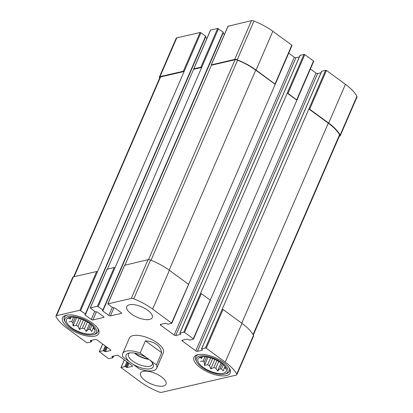 <?xml version="1.0" encoding="UTF-8"?>
<svg xmlns="http://www.w3.org/2000/svg" width="413" height="413" viewBox="0 0 413 413"><rect width="100%" height="100%" fill="white"/><g stroke="black" fill="none" stroke-linecap="round" stroke-linejoin="round"><path stroke-width="0.62" d="M223.232 32.524L223.149 32.111L217.651 28.445L210.589 30.072L193.816 68.832L200.878 67.205L201.683 67.448L115.02 267.717L114.21 267.474L97.437 306.234L90.261 307.943L95.155 311.696L97.313 312.058L103.57 316.626A1.234 0.506 -156.6 0 1 103.978 317.282A1.234 0.506 -156.6 0 1 103.74 317.447L92.879 319.951A1.234 0.506 -156.6 0 1 91.263 319.466L85.006 314.897L84.804 314.567L85.584 314.278L85.383 313.952L79.885 310.282L56.566 315.656A3.082 1.26 -156.6 0 0 55.967 316.059A3.082 1.26 -156.6 0 0 56.06 316.74A38.249 15.617 -156.6 0 0 67.567 328.681L86.554 342.553L87.36 342.795L91.159 341.918L90.323 340.606L95.393 339.44A1.234 0.506 -156.6 0 1 97.009 339.925L110.41 349.718A1.234 0.506 -156.6 0 1 110.818 350.374A1.234 0.506 -156.6 0 1 110.576 350.539L105.511 351.706L103.224 350.73L99.301 351.685L108.216 358.381L109.027 358.623L112.826 357.746L111.985 356.44L117.055 355.268A1.234 0.506 -156.6 0 1 118.67 355.753L132.072 365.546A1.234 0.506 -156.6 0 1 132.48 366.202A1.234 0.506 -156.6 0 1 132.243 366.367L127.173 367.534L124.886 366.558L120.968 367.513L140.157 381.715A38.249 15.617 -156.6 0 0 159.01 391.963A3.082 1.26 -156.6 0 0 161.535 392.35L236.226 375.138A3.082 1.26 -156.6 0 0 236.825 374.73A3.082 1.26 -156.6 0 0 236.732 374.049A38.249 15.617 -156.6 0 0 225.219 362.113L206.237 348.242L205.426 347.999L201.627 348.871L202.468 350.183L197.399 351.349A1.234 0.506 -156.6 0 1 195.783 350.864L182.381 341.076A1.234 0.506 -156.6 0 1 181.973 340.415A1.234 0.506 -156.6 0 1 182.21 340.255L187.28 339.088L189.567 340.064L193.367 339.187L193.284 338.774L184.575 332.413L183.764 332.171L179.846 333.126L180.801 334.354L175.737 335.521A1.234 0.506 -156.6 0 1 174.116 335.036L160.719 325.243A1.234 0.506 -156.6 0 1 160.306 324.587A1.234 0.506 -156.6 0 1 160.549 324.427L165.613 323.255L167.905 324.231L171.823 323.276L152.634 309.079A38.249 15.617 -156.6 0 0 133.776 298.831A3.082 1.26 -156.6 0 0 131.257 298.439L107.819 303.896L112.713 307.654L114.871 308.01L121.123 312.579A1.234 0.506 -156.6 0 1 121.536 313.24A1.234 0.506 -156.6 0 1 121.293 313.4L110.436 315.904A1.234 0.506 -156.6 0 1 108.815 315.418L102.563 310.85L102.362 310.519L103.142 310.23L102.935 309.905L97.437 306.234M193.816 68.832L107.447 269.033M205.679 36.566L205.591 36.158L200.904 32.73L184.131 71.495L183.32 71.253L160.001 76.622A3.082 1.26 -156.6 0 0 159.403 77.03A3.082 1.26 -156.6 0 0 159.495 77.711A38.249 15.617 -156.6 0 0 159.676 78.031M200.904 32.73L200.093 32.488L176.774 37.862A3.082 1.26 -156.6 0 0 176.175 38.27L159.403 77.03M321.742 71.304L325.64 70.205L326.446 70.447L345.433 84.319A38.249 15.617 -156.6 0 1 356.94 96.26A3.082 1.26 -156.6 0 1 357.033 96.941L340.26 135.701A3.082 1.26 -156.6 0 1 339.662 136.109L339.347 136.182M340.26 135.701A3.082 1.26 -156.6 0 0 340.167 135.02A38.249 15.617 -156.6 0 0 328.66 123.079L309.673 109.213L308.867 108.97L205.426 347.999M210.238 300.199L296.926 100.075L288.011 93.384L287.2 93.137L183.764 332.171M313.581 61.392L313.493 60.985L304.784 54.619L303.973 54.377L300.075 55.476M188.576 284.371L275.259 84.247L256.07 70.045A38.249 15.617 -156.6 0 0 237.217 59.802A3.082 1.26 -156.6 0 0 234.692 59.41L211.255 64.867L211.456 65.197L125 264.986M291.914 45.564L291.831 45.156L272.843 31.285A38.249 15.617 -156.6 0 0 253.99 21.037A3.082 1.26 -156.6 0 0 251.465 20.65L228.048 26.246M107.055 269.322L114.21 267.474M206.923 38.347L205.457 37.278M73.653 276.818L159.981 77.329A3.082 1.26 -156.6 0 1 160.58 76.921L184.131 71.495L97.463 271.759L96.657 271.517L79.885 310.282M55.967 316.059L72.74 277.299A3.082 1.26 -156.6 0 1 73.338 276.891L96.657 271.517M236.825 374.73L253.597 335.97A3.082 1.26 -156.6 0 0 253.505 335.289A38.249 15.617 -156.6 0 0 241.992 323.348L225.219 362.113M222.199 309.234L223.01 309.482L241.992 323.348M321.025 72.771L317.607 73.56L197.399 351.349M310.385 68.976L315.991 73.075A1.234 0.506 -156.6 0 0 317.607 73.56M210.14 300.427L193.284 338.774M200.537 293.406L201.348 293.648L210.057 300.014M299.358 56.942L295.945 57.732L175.737 335.521M288.718 53.148L294.33 57.247A1.234 0.506 -156.6 0 0 295.945 57.732M188.478 284.593L171.617 322.945M124.612 265.28L148.03 259.679A3.082 1.26 -156.6 0 1 150.554 260.066A38.249 15.617 -156.6 0 1 169.407 270.314L188.39 284.185M224.481 34.305L223.01 33.231M149.563 319.445A13.882 5.668 -156.6 0 0 152.252 317.612A13.882 5.668 -156.6 0 0 144.88 308.444A13.882 5.668 -156.6 0 0 129.46 304.758A13.882 5.668 -156.6 0 0 126.776 306.591A13.882 5.668 -156.6 0 0 134.142 315.754A13.882 5.668 -156.6 0 0 149.563 319.445M163.326 386.036A13.882 5.668 -156.6 0 0 166.016 384.204A13.882 5.668 -156.6 0 0 158.644 375.035A13.882 5.668 -156.6 0 0 143.228 371.349A13.882 5.668 -156.6 0 0 140.539 373.176A13.882 5.668 -156.6 0 0 147.906 382.345A13.882 5.668 -156.6 0 0 163.326 386.036M66.395 315.212A19.741 8.059 23.4 0 1 88.325 320.457A19.741 8.059 23.4 0 1 98.81 333.498A19.741 8.059 23.4 0 1 77.489 333.054A19.741 8.059 23.4 0 1 62.575 317.814A19.741 8.059 23.4 0 1 66.395 315.212M197.806 354.69A19.741 8.059 23.4 0 1 219.737 359.935A19.741 8.059 23.4 0 1 230.217 372.975A19.741 8.059 23.4 0 1 208.895 372.531A19.741 8.059 23.4 0 1 193.981 357.297A19.741 8.059 23.4 0 1 197.806 354.69M156.455 364.87A18.508 7.558 23.4 0 1 156.672 368.251L163.378 352.743A18.508 7.558 -156.6 0 0 153.553 340.524A18.508 7.558 -156.6 0 0 132.996 335.604A18.508 7.558 -156.6 0 0 129.408 338.046L122.702 353.549A18.508 7.558 23.4 0 1 140.152 352.96L156.455 364.87L161.71 352.723C160.29 345.635 154.854 341.665 145.412 340.813L161.71 352.723M218.456 28.688L201.683 67.448L193.904 69.239M275.141 84.329L255.709 70.133A38.249 15.617 -156.6 0 0 237.594 60.179A3.082 1.26 -156.6 0 0 235.007 59.766L211.456 65.197M296.802 100.158L287.2 93.137L303.973 54.377M253.324 334.969L339.682 135.402A3.082 1.26 -156.6 0 0 339.574 134.69A38.249 15.617 -156.6 0 0 328.294 123.167L308.867 108.97L325.64 70.205M200.93 356.977A15.42 6.298 23.4 0 1 216.309 360.146A15.42 6.298 23.4 0 1 226.417 369.558A15.42 6.298 23.4 0 1 209.597 370.915A15.42 6.298 23.4 0 1 199.071 357.725A15.42 6.298 23.4 0 1 200.93 356.977M199.701 356.078A17.119 6.99 23.4 0 1 221.879 362.629A17.119 6.99 23.4 0 1 224.909 374.085A17.119 6.99 23.4 0 1 209.324 371.55A17.119 6.99 23.4 0 1 196.805 361.922A17.119 6.99 23.4 0 1 199.701 356.078M200.584 357.064L199.722 357.865L201.338 357.632L201.678 356.837M202.416 356.755L201.549 358.649A13.108 5.354 23.4 0 1 201.338 357.632M200.439 361.329L203.103 361.101L204.977 356.775M207.997 357.224L204.476 365.355L204.29 362.289A13.108 5.354 23.4 0 1 203.103 361.101M204.476 365.355L207.672 364.756L210.635 357.901M214.827 359.455L210.754 368.866L209.52 365.789A13.108 5.354 23.4 0 1 207.672 364.756M210.754 368.866L213.815 367.611L216.913 360.451M221.032 362.965L217.589 370.92L215.823 368.215A13.108 5.354 23.4 0 1 213.815 367.611M217.589 370.92L219.886 368.907L222.101 363.781M225.926 368.128L225.952 368.995L225.085 367.704A13.108 5.354 23.4 0 1 224.259 368.288L223.154 370.967L221.523 368.917A13.108 5.354 23.4 0 1 219.886 368.907M225.085 367.704L225.333 367.126M224.259 368.288L224.977 366.636M221.523 368.917L223.299 364.818M215.823 368.215L218.745 361.468M209.52 365.789L212.643 358.572M204.29 362.289L206.593 356.966M201.549 358.649L202.365 356.76M228.941 367.544A18.353 7.496 23.4 0 1 229.391 371.39A18.353 7.496 23.4 0 1 226.278 373.698L224.909 374.085M196.805 361.922L196.149 360.657A18.353 7.496 23.4 0 1 195.7 356.811A18.353 7.496 23.4 0 1 198.813 354.509M69.523 317.499A15.42 6.298 23.4 0 1 84.902 320.669A15.42 6.298 23.4 0 1 95.011 330.08A15.42 6.298 23.4 0 1 78.191 331.438A15.42 6.298 23.4 0 1 67.66 318.247A15.42 6.298 23.4 0 1 69.523 317.499M68.295 316.601A17.119 6.99 23.4 0 1 90.473 323.152A17.119 6.99 23.4 0 1 93.498 334.607A17.119 6.99 23.4 0 1 77.912 332.073A17.119 6.99 23.4 0 1 65.399 322.445A17.119 6.99 23.4 0 1 68.295 316.601M69.177 317.587L68.315 318.387L69.926 318.149L70.272 317.36M71.01 317.277L70.138 319.172A13.108 5.354 23.4 0 1 69.926 318.149M69.033 321.851L71.697 321.624L73.571 317.298M76.586 317.747L73.07 325.878L72.884 322.811A13.108 5.354 23.4 0 1 71.697 321.624M73.07 325.878L76.26 325.279L79.229 318.423M83.421 319.977L79.348 329.388L78.109 326.311A13.108 5.354 23.4 0 1 76.26 325.279M79.348 329.388L82.404 328.134L85.501 320.973M89.626 323.487L86.183 331.443L84.417 328.738A13.108 5.354 23.4 0 1 82.404 328.134M86.183 331.443L88.475 329.424L90.695 324.303M94.52 328.65L94.541 329.512L93.674 328.227A13.108 5.354 23.4 0 1 92.853 328.81L91.743 331.489L90.117 329.44A13.108 5.354 23.4 0 1 88.475 329.424M93.674 328.227L93.927 327.648M92.853 328.81L93.565 327.158M90.117 329.44L91.887 325.336M84.417 328.738L87.339 321.99M78.109 326.311L81.232 319.094M72.884 322.811L75.187 317.489M70.138 319.172L70.959 317.282M97.535 328.067A18.353 7.496 23.4 0 1 97.979 331.913A18.353 7.496 23.4 0 1 94.871 334.22L93.498 334.607M65.399 322.445L64.743 321.18A18.353 7.496 23.4 0 1 64.294 317.334A18.353 7.496 23.4 0 1 67.402 315.026M156.672 368.251A18.508 7.558 23.4 0 1 153.084 370.693A18.508 7.558 23.4 0 1 139.217 368.84L129.728 361.912A14.806 6.045 23.4 0 1 128.608 353.161A14.806 6.045 23.4 0 1 146.966 357.937M129.728 361.912L122.914 356.93A18.508 7.558 23.4 0 1 122.702 353.549M140.152 352.96L145.412 340.813M149.64 359.893A14.806 6.045 23.4 0 1 152.913 363.677A14.806 6.045 23.4 0 1 148.055 368.985A14.806 6.045 23.4 0 1 132.403 363.863M152.294 362.676A12.953 5.292 23.4 0 1 152.247 364.493A12.953 5.292 23.4 0 1 132.754 361.101A12.953 5.292 23.4 0 1 128.469 354.204A12.953 5.292 23.4 0 1 129.759 352.924M149.047 359.367A12.953 5.292 23.4 0 1 135.774 354.127A12.953 5.292 23.4 0 1 134.442 353.069M148.541 358.959A12.24 4.997 23.4 0 1 136.192 354.029A12.24 4.997 23.4 0 1 135.113 353.182M217.651 28.445L200.878 67.205M200.093 32.488L183.32 71.253M176.774 37.862L160.001 76.622M356.94 96.26L340.167 135.02M345.433 84.319L328.66 123.079M326.446 70.447L309.673 109.213M313.493 60.985L296.72 99.745M304.784 54.619L288.011 93.384M291.831 45.156L275.058 83.916M272.843 31.285L256.07 70.045M253.99 21.037L237.217 59.802M251.465 20.65L234.692 59.41M228.146 26.024L211.373 64.784M107.153 269.1L90.38 307.861M103.931 316.998L103.74 317.447M96.389 311.841L92.879 319.951M94.747 311.402L91.263 319.466M85.212 314.417L85.006 314.897M205.591 36.158L85.383 313.952M97.463 271.759L80.69 310.524M73.338 276.891L56.566 315.656M91.593 340.317L91.077 341.51M90.612 340.539L90.406 341.019M110.772 350.09L110.576 350.539M107.339 347.478L105.511 351.706M106.647 346.966L104.701 351.463M105.976 346.481L104.03 350.973M105.279 345.97L103.224 350.73M102.682 344.07L99.419 351.608M113.255 356.145L112.739 357.338M112.279 356.373L112.073 356.847M132.434 365.918L132.243 366.367M129.006 363.306L127.173 367.534M128.309 362.8L126.363 367.291M127.638 362.309L125.697 366.801M126.946 361.798L124.886 366.558M124.344 359.899L121.086 367.436M253.505 335.289L236.732 374.049M223.01 309.482L206.237 348.242M321.841 71.082L201.627 348.871M315.991 73.075L195.783 350.864M182.794 340.121L182.381 341.076M201.348 293.648L184.575 332.413M300.174 55.254L179.965 333.043M294.33 57.247L174.116 335.036M161.132 324.293L160.719 325.243M169.407 270.314L152.634 309.079M150.554 260.066L133.776 298.831M148.03 259.679L131.257 298.439M124.711 265.053L107.938 303.813M121.489 312.951L121.293 313.4M113.942 307.799L110.436 315.904M112.305 307.355L108.815 315.418M102.77 310.37L102.563 310.85M223.149 32.111L102.935 309.905M115.02 267.717L98.248 306.477M255.709 70.133L169.16 270.133M237.594 60.179L151.013 260.252M235.007 59.766L148.52 259.627M339.574 134.69L253.081 334.561M328.294 123.167L241.744 323.167M160.58 76.921L74.118 276.71M210.47 30.149L193.697 68.914M313.699 61.315L296.926 100.075M292.032 45.487L275.259 84.247M228.028 26.107L211.255 64.867M107.034 269.183L90.261 307.943M205.798 36.489L85.584 314.278M91.975 340.229L91.283 341.835M102.615 344.024L99.301 351.685M113.642 356.058L112.945 357.663M124.282 359.852L120.968 367.513M321.717 71.165L201.508 348.954M210.258 300.344L193.485 339.104M300.055 55.337L179.846 333.126M188.596 284.516L171.823 323.276M124.592 265.136L107.819 303.896M223.35 32.441L103.142 310.23M229.391 371.39L230.124 369.697M195.7 356.811L196.433 355.123M97.979 331.913L98.712 330.219M64.294 317.334L65.027 315.64"/></g></svg>
